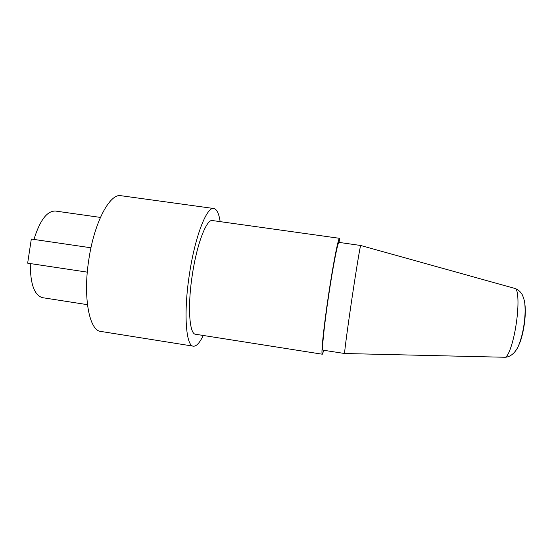 <?xml version="1.0" encoding="UTF-8"?>
<svg xmlns="http://www.w3.org/2000/svg" width="553" height="553" viewBox="0 0 553 553"><rect width="100%" height="100%" fill="white"/><g stroke="black" fill="none" stroke-linecap="round" stroke-linejoin="round"><path stroke-width="0.83" d="M33.954 239.428C39.913 220.267 47.081 210.811 55.473 211.052L100.411 217.419M87.443 304.668L42.595 297.694C34.376 295.413 30.277 284.035 30.284 263.567M87.298 272.145L27.65 263.173L31.314 239.041L90.962 247.785M193.363 346.178C185.953 346.261 183.409 313.219 189.361 274.689C194.946 236.504 206.829 206.331 213.824 208.516L120.989 195.714C110.026 193.011 94.245 222.161 88.798 259.751C82.819 297.659 89.427 330.846 100.819 331.427L193.363 346.178C196.412 346.441 199.702 342.867 203.241 335.464M213.824 208.516C216.817 209.145 218.926 213.52 220.156 221.635M322.337 354.217C320.892 355.005 323.623 327.742 328.461 295.454C333.196 263.484 338.415 237.189 339.563 238.322L212.463 220.557C206.615 218.794 196.84 243.901 192.264 275.221C187.384 306.818 189.396 334.268 195.562 334.254L322.337 354.217L323.885 350.305M339.563 238.322L339.901 242.518M504.543 357.252L344.623 353.512C344.229 353.201 347.533 328.164 351.881 298.966C356.173 270.064 360.217 245.684 360.68 245.484L338.989 242.394C337.911 241.357 333.058 265.862 328.662 295.516C324.176 325.468 321.618 350.872 322.966 350.16L344.699 353.519M360.68 245.484L515.299 288.562C518.244 289.717 520.56 291.756 522.239 294.687C523.947 298.585 524.832 301.986 524.901 304.883C525.35 310.938 525.046 317.56 523.981 324.749C522.917 332.077 521.265 338.63 519.032 344.415C517.532 348.825 512.797 356.879 505.089 357.266C508.407 357.065 513.668 341.609 516.26 323.553C518.956 305.698 518.382 289.717 515.299 288.562L514.774 288.417M524.223 324.791C525.488 315.715 525.682 308.781 524.811 304.005M518.679 345.252C520.94 340.848 522.785 334.04 524.223 324.825"/></g></svg>
